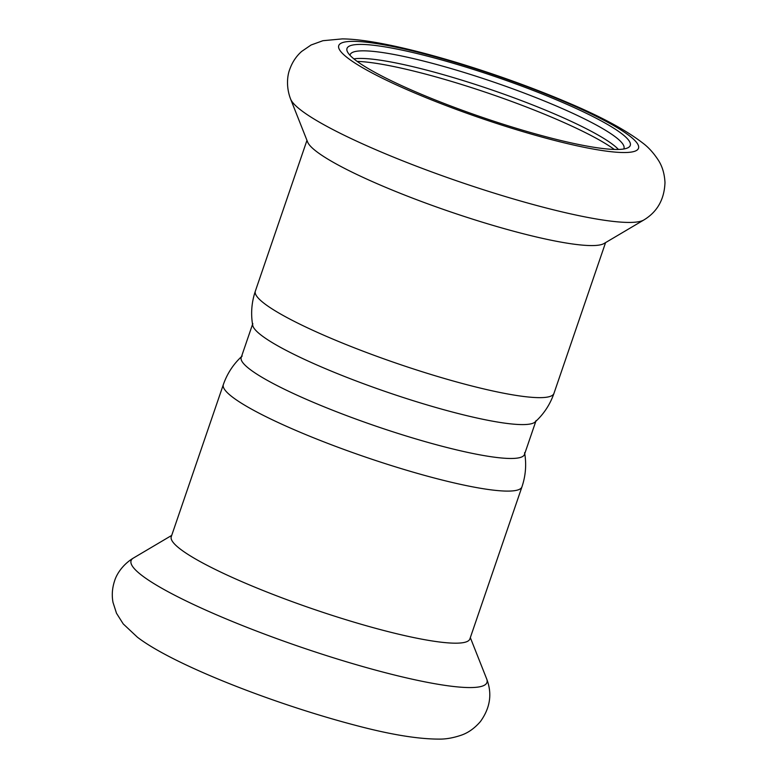 <?xml version="1.0" encoding="UTF-8"?>
<svg xmlns="http://www.w3.org/2000/svg" width="778" height="778" viewBox="0 0 778 778"><rect width="100%" height="100%" fill="white"/><g stroke="black" fill="none" stroke-linecap="round" stroke-linejoin="round"><path stroke-width="1.17" d="M252.539 324.358L241.209 357.452A149.707 21.356 18.9 0 0 375.93 426.149A149.707 21.356 18.9 0 0 524.479 454.44L535.809 421.336M536.081 420.558A149.707 21.356 -161.1 0 1 387.532 392.268A149.707 21.356 -161.1 0 1 252.811 323.57M618.442 149.454A144.718 20.636 18.9 0 0 491.122 89.684A144.718 20.636 18.9 0 0 353.893 58.885M623.723 149.006A144.718 20.636 18.9 0 0 623.956 148.491A144.718 20.636 18.9 0 0 493.729 82.089A144.718 20.636 18.9 0 0 350.119 54.742A144.718 20.636 18.9 0 0 349.993 55.287M614.328 149.444A149.707 21.356 18.9 0 0 489.751 93.681A149.707 21.356 18.9 0 0 357.151 61.394M553.955 393.396A157.817 22.513 18.9 0 1 451.094 380.403A157.817 22.513 18.9 0 1 255.34 291.157C251.566 302.37 250.691 313.758 252.704 325.311A149.707 21.356 18.9 0 0 438.51 408.236A149.707 21.356 18.9 0 0 535.099 421.997C543.773 414.1 550.056 404.57 553.955 393.396L605.576 242.61M290.593 99.039L307.621 142.024A157.817 22.513 18.9 0 0 503.162 228.333A157.817 22.513 18.9 0 0 604.039 243.514L643.844 219.98C657.293 211.869 664.344 199.392 664.986 182.548C664.529 173.893 662.36 166.511 658.48 160.404C653.695 153.052 648.473 147.275 642.803 143.074C625.979 130.082 600.908 116.564 567.59 102.521C490.257 69.563 387.318 39.104 342.271 38.9L322.919 40.709L311.064 45.007L301.669 51.426C296.224 56.24 292.236 62.25 289.708 69.456C287.286 75.602 285.993 87.068 290.593 99.039A188.072 26.822 18.9 0 0 523.623 201.881A188.072 26.822 18.9 0 0 643.844 219.98M532.706 133.116A149.707 21.356 18.9 0 0 627.797 147.839A149.707 21.356 18.9 0 0 495.557 76.74A149.707 21.356 18.9 0 0 347.484 51.873A149.707 21.356 18.9 0 0 532.706 133.116M521.95 486.853C525.724 475.64 526.599 464.252 524.586 452.699A149.707 21.356 -161.1 0 1 375.93 426.149A149.707 21.356 -161.1 0 1 242.191 356.013C233.517 363.909 227.234 373.44 223.335 384.614L171.267 536.694A157.817 22.513 -161.1 0 0 313.291 609.106A157.817 22.513 -161.1 0 0 469.883 638.933L521.95 486.853A157.817 22.513 -161.1 0 1 365.359 457.026A157.817 22.513 -161.1 0 1 223.335 384.614M535.274 135.226A158.44 22.601 18.9 0 0 588.858 112.722A158.44 22.601 18.9 0 0 341.785 42.887A158.44 22.601 18.9 0 0 535.274 135.226M470.33 637.639L486.697 678.97A188.072 26.822 -161.1 0 1 300.327 646.946A188.072 26.822 -161.1 0 1 133.446 558.03L171.714 535.4M255.34 291.157L306.96 140.371M486.697 678.97C492.348 693.626 490.276 707.805 480.454 721.507C474.794 728.072 468.56 732.575 461.743 735.025C453.467 737.894 445.794 739.256 438.734 739.1C417.485 739.061 389.389 734.374 354.457 725.047C273.146 703.691 173.134 664.665 137.424 637.221L123.235 623.927L116.505 613.268L113.014 602.435C111.672 595.296 112.197 588.1 114.609 580.855C116.467 574.524 122.467 564.663 133.446 558.03"/></g></svg>
